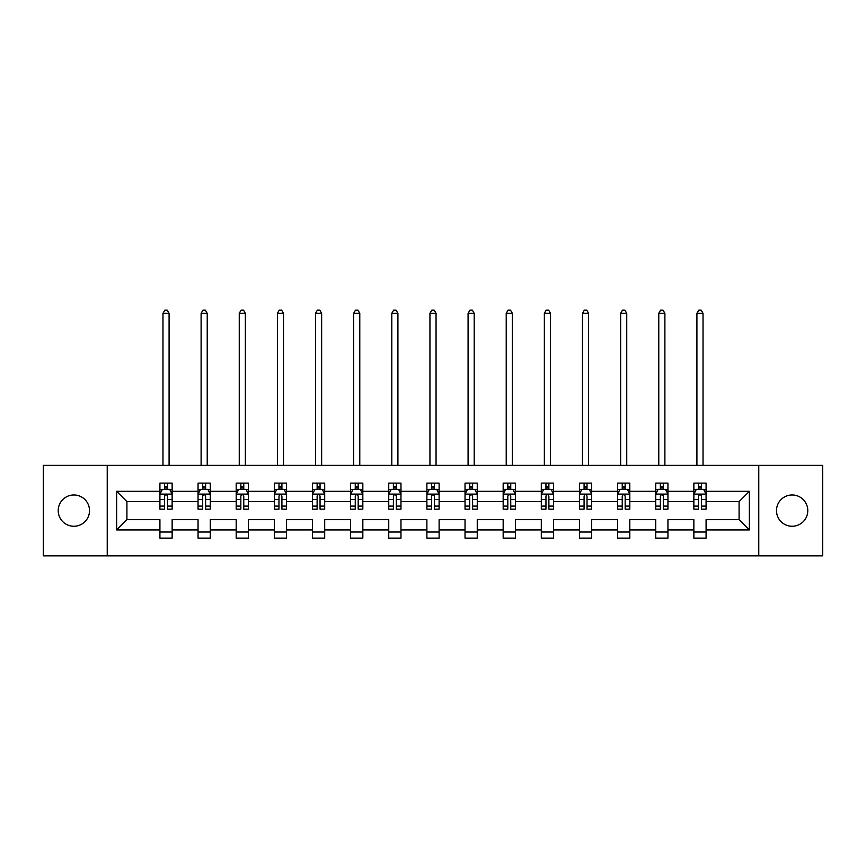 <?xml version="1.0" encoding="UTF-8"?>
<svg xmlns="http://www.w3.org/2000/svg" width="866" height="866" viewBox="0 0 866 866"><rect width="100%" height="100%" fill="white"/><g stroke="black" fill="none" stroke-linecap="round" stroke-linejoin="round"><path stroke-width="1.3" d="M792.141 494.973A15.642 15.642 0 0 0 776.488 510.626A15.642 15.642 0 0 0 792.141 526.268A15.642 15.642 0 0 0 807.783 510.626A15.642 15.642 0 0 0 792.141 494.973M73.859 494.973A15.642 15.642 0 0 0 58.217 510.626A15.642 15.642 0 0 0 73.859 526.268A15.642 15.642 0 0 0 89.512 510.626A15.642 15.642 0 0 0 73.859 494.973M758.768 465.388L43.3 465.388L43.3 555.853L822.7 555.853L822.7 465.388L758.768 465.388L758.768 555.853M706.082 529.938L706.082 519.665L739.088 519.665L749.361 529.938L706.082 529.938L706.082 538.122L693.861 538.122L693.861 529.938L667.946 529.938L667.946 538.122L655.724 538.122L655.724 529.938L629.809 529.938L629.809 538.122L617.577 538.122L617.577 529.938L591.662 529.938L591.662 538.122L579.441 538.122L579.441 529.938L553.526 529.938L553.526 538.122L541.304 538.122L541.304 529.938L515.389 529.938L515.389 538.122L503.168 538.122L503.168 529.938L477.253 529.938L477.253 538.122L465.031 538.122L465.031 529.938L439.116 529.938L439.116 538.122L426.884 538.122L426.884 529.938L400.969 529.938L400.969 538.122L388.747 538.122L388.747 529.938L362.832 529.938L362.832 538.122L350.611 538.122L350.611 529.938L324.696 529.938L324.696 538.122L312.474 538.122L312.474 529.938L286.559 529.938L286.559 538.122L274.338 538.122L274.338 529.938L248.423 529.938L248.423 538.122L236.191 538.122L236.191 529.938L210.276 529.938L210.276 538.122L198.054 538.122L198.054 529.938L172.139 529.938L172.139 538.122L159.918 538.122L159.918 529.938L116.639 529.938L116.639 491.303L159.918 491.303L159.918 483.12L172.139 483.12L172.139 491.303L198.054 491.303L198.054 483.12L210.276 483.12L210.276 491.303L236.191 491.303L236.191 483.12L248.423 483.12L248.423 491.303L274.338 491.303L274.338 483.12L286.559 483.12L286.559 491.303L312.474 491.303L312.474 483.12L324.696 483.12L324.696 491.303L350.611 491.303L350.611 483.12L362.832 483.12L362.832 491.303L388.747 491.303L388.747 483.12L400.969 483.12L400.969 491.303L426.884 491.303L426.884 483.12L439.116 483.12L439.116 491.303L465.031 491.303L465.031 483.12L477.253 483.12L477.253 491.303L503.168 491.303L503.168 483.12L515.389 483.12L515.389 491.303L541.304 491.303L541.304 483.12L553.526 483.12L553.526 491.303L579.441 491.303L579.441 483.12L591.662 483.12L591.662 491.303L617.577 491.303L617.577 483.12L629.809 483.12L629.809 491.303L655.724 491.303L655.724 483.12L667.946 483.12L667.946 491.303L693.861 491.303L693.861 483.12L706.082 483.12L706.082 491.303L749.361 491.303L749.361 529.938M107.232 555.853L107.232 465.388M693.861 491.303L693.861 501.576L667.946 501.576L667.946 491.303M667.946 529.938L667.946 519.665L693.861 519.665L693.861 529.938M655.724 491.303L655.724 501.576L629.809 501.576L629.809 491.303M629.809 529.938L629.809 519.665L655.724 519.665L655.724 529.938M617.577 491.303L617.577 501.576L591.662 501.576L591.662 491.303M591.662 529.938L591.662 519.665L617.577 519.665L617.577 529.938M579.441 491.303L579.441 501.576L553.526 501.576L553.526 491.303M553.526 529.938L553.526 519.665L579.441 519.665L579.441 529.938M541.304 491.303L541.304 501.576L515.389 501.576L515.389 491.303M515.389 529.938L515.389 519.665L541.304 519.665L541.304 529.938M503.168 491.303L503.168 501.576L477.253 501.576L477.253 491.303M477.253 529.938L477.253 519.665L503.168 519.665L503.168 529.938M465.031 491.303L465.031 501.576L439.116 501.576L439.116 491.303M439.116 529.938L439.116 519.665L465.031 519.665L465.031 529.938M426.884 491.303L426.884 501.576L400.969 501.576L400.969 491.303M400.969 529.938L400.969 519.665L426.884 519.665L426.884 529.938M388.747 491.303L388.747 501.576L362.832 501.576L362.832 491.303M362.832 529.938L362.832 519.665L388.747 519.665L388.747 529.938M350.611 491.303L350.611 501.576L324.696 501.576L324.696 491.303M324.696 529.938L324.696 519.665L350.611 519.665L350.611 529.938M312.474 491.303L312.474 501.576L286.559 501.576L286.559 491.303M286.559 529.938L286.559 519.665L312.474 519.665L312.474 529.938M274.338 491.303L274.338 501.576L248.423 501.576L248.423 491.303M248.423 529.938L248.423 519.665L274.338 519.665L274.338 529.938M236.191 491.303L236.191 501.576L210.276 501.576L210.276 491.303M210.276 529.938L210.276 519.665L236.191 519.665L236.191 529.938M198.054 491.303L198.054 501.576L172.139 501.576L172.139 491.303M172.139 529.938L172.139 519.665L198.054 519.665L198.054 529.938M159.918 491.303L159.918 501.576L126.912 501.576L126.912 519.665L159.918 519.665L159.918 529.938M116.639 491.303L126.912 501.576M739.088 519.665L739.088 501.576L706.082 501.576L706.082 491.303M698.505 489.225L701.438 489.225M660.368 489.225L663.302 489.225M622.232 489.225L625.165 489.225M584.085 489.225L587.018 489.225M545.948 489.225L548.882 489.225M507.812 489.225L510.745 489.225M469.675 489.225L472.609 489.225M431.528 489.225L434.472 489.225M393.391 489.225L396.325 489.225M355.255 489.225L358.188 489.225M317.118 489.225L320.052 489.225M278.982 489.225L281.915 489.225M240.835 489.225L243.768 489.225M202.698 489.225L205.632 489.225M164.562 489.225L167.495 489.225M159.918 532.016L172.139 532.016M198.054 532.016L210.276 532.016M236.191 532.016L248.423 532.016M274.338 532.016L286.559 532.016M312.474 532.016L324.696 532.016M350.611 532.016L362.832 532.016M388.747 532.016L400.969 532.016M426.884 532.016L439.116 532.016M465.031 532.016L477.253 532.016M503.168 532.016L515.389 532.016M541.304 532.016L553.526 532.016M579.441 532.016L591.662 532.016M617.577 532.016L629.809 532.016M655.724 532.016L667.946 532.016M693.861 532.016L706.082 532.016M126.912 519.665L116.639 529.938M749.361 491.303L739.088 501.576M167.495 486.291L164.562 486.291M162.213 489.647L159.918 489.647L159.918 483.12L164.562 483.12L164.562 489.355M159.918 506.09L159.918 509.154L164.562 509.154L164.562 506.09L159.918 506.09L159.918 501.576M172.139 501.576L172.139 509.154L167.495 509.154L167.495 496.077C166.521 494.194 165.536 494.194 164.562 496.077L164.562 506.09M169.844 489.647L172.139 489.647L172.139 483.12L167.495 483.12L167.495 489.355M172.139 494.237L169.693 489.355L162.364 489.355L159.918 494.237M169.087 465.388L169.087 313.33L162.97 313.33L162.97 465.388M162.97 313.33L164.811 310.147L167.246 310.147L169.087 313.33M205.632 486.291L202.698 486.291M200.349 489.647L198.054 489.647L198.054 483.12L202.698 483.12L202.698 489.355M198.054 506.09L198.054 509.154L202.698 509.154L202.698 506.09L198.054 506.09L198.054 501.576M210.276 501.576L210.276 509.154L205.632 509.154L205.632 496.077C204.657 494.194 203.683 494.194 202.698 496.077L202.698 506.09M207.981 489.647L210.276 489.647L210.276 483.12L205.632 483.12L205.632 489.355M210.276 494.237L207.829 489.355L200.501 489.355L198.054 494.237M207.223 465.388L207.223 313.33L201.107 313.33L201.107 465.388M201.107 313.33L202.947 310.147L205.394 310.147L207.223 313.33M243.768 486.291L240.835 486.291M238.496 489.647L236.191 489.647L236.191 483.12L240.835 483.12L240.835 489.355M236.191 506.09L236.191 509.154L240.835 509.154L240.835 506.09L236.191 506.09L236.191 501.576M248.423 501.576L248.423 509.154L243.768 509.154L243.768 496.077C242.794 494.194 241.82 494.194 240.835 496.077L240.835 506.09M246.117 489.647L248.423 489.647L248.423 483.12L243.768 483.12L243.768 489.355M248.423 494.237L245.976 489.355L238.637 489.355L236.191 494.237M245.359 465.388L245.359 313.33L239.254 313.33L239.254 465.388M239.254 313.33L241.084 310.147L243.53 310.147L245.359 313.33M281.915 486.291L278.982 486.291M276.633 489.647L274.338 489.647L274.338 483.12L278.982 483.12L278.982 489.355M274.338 506.09L274.338 509.154L278.982 509.154L278.982 506.09L274.338 506.09L274.338 501.576M286.559 501.576L286.559 509.154L281.915 509.154L281.915 496.077C280.93 494.194 279.956 494.194 278.982 496.077L278.982 506.09M284.254 489.647L286.559 489.647L286.559 483.12L281.915 483.12L281.915 489.355M286.559 494.237L284.113 489.355L276.774 489.355L274.338 494.237M283.496 465.388L283.496 313.33L277.391 313.33L277.391 465.388M277.391 313.33L279.22 310.147L281.666 310.147L283.496 313.33M320.052 486.291L317.118 486.291M314.769 489.647L312.474 489.647L312.474 483.12L317.118 483.12L317.118 489.355M312.474 506.09L312.474 509.154L317.118 509.154L317.118 506.09L312.474 506.09L312.474 501.576M324.696 501.576L324.696 509.154L320.052 509.154L320.052 496.077C319.078 494.194 318.093 494.194 317.118 496.077L317.118 506.09M322.401 489.647L324.696 489.647L324.696 483.12L320.052 483.12L320.052 489.355M324.696 494.237L322.249 489.355L314.921 489.355L312.474 494.237M321.643 465.388L321.643 313.33L315.527 313.33L315.527 465.388M315.527 313.33L317.357 310.147L319.803 310.147L321.643 313.33M358.188 486.291L355.255 486.291M352.906 489.647L350.611 489.647L350.611 483.12L355.255 483.12L355.255 489.355M350.611 506.09L350.611 509.154L355.255 509.154L355.255 506.09L350.611 506.09L350.611 501.576M362.832 501.576L362.832 509.154L358.188 509.154L358.188 496.077C357.214 494.194 356.24 494.194 355.255 496.077L355.255 506.09M360.537 489.647L362.832 489.647L362.832 483.12L358.188 483.12L358.188 489.355M362.832 494.237L360.386 489.355L353.057 489.355L350.611 494.237M359.78 465.388L359.78 313.33L353.664 313.33L353.664 465.388M353.664 313.33L355.504 310.147L357.939 310.147L359.78 313.33M396.325 486.291L393.391 486.291M391.042 489.647L388.747 489.647L388.747 483.12L393.391 483.12L393.391 489.355M388.747 506.09L388.747 509.154L393.391 509.154L393.391 506.09L388.747 506.09L388.747 501.576M400.969 501.576L400.969 509.154L396.325 509.154L396.325 496.077C395.351 494.194 394.376 494.194 393.391 496.077L393.391 506.09M398.674 489.647L400.969 489.647L400.969 483.12L396.325 483.12L396.325 489.355M400.969 494.237L398.533 489.355L391.194 489.355L388.747 494.237M397.916 465.388L397.916 313.33L391.8 313.33L391.8 465.388M391.8 313.33L393.64 310.147L396.087 310.147L397.916 313.33M434.472 486.291L431.528 486.291M429.19 489.647L426.884 489.647L426.884 483.12L431.528 483.12L431.528 489.355M426.884 506.09L426.884 509.154L431.528 509.154L431.528 506.09L426.884 506.09L426.884 501.576M439.116 501.576L439.116 509.154L434.472 509.154L434.472 496.077C433.487 494.194 432.513 494.194 431.528 496.077L431.528 506.09M436.81 489.647L439.116 489.647L439.116 483.12L434.472 483.12L434.472 489.355M439.116 494.237L436.67 489.355L429.33 489.355L426.884 494.237M436.053 465.388L436.053 313.33L429.947 313.33L429.947 465.388M429.947 313.33L431.777 310.147L434.223 310.147L436.053 313.33M472.609 486.291L469.675 486.291M467.326 489.647L465.031 489.647L465.031 483.12L469.675 483.12L469.675 489.355M465.031 506.09L465.031 509.154L469.675 509.154L469.675 506.09L465.031 506.09L465.031 501.576M477.253 501.576L477.253 509.154L472.609 509.154L472.609 496.077C471.634 494.194 470.649 494.194 469.675 496.077L469.675 506.09M474.958 489.647L477.253 489.647L477.253 483.12L472.609 483.12L472.609 489.355M477.253 494.237L474.806 489.355L467.467 489.355L465.031 494.237M474.2 465.388L474.2 313.33L468.084 313.33L468.084 465.388M468.084 313.33L469.913 310.147L472.36 310.147L474.2 313.33M510.745 486.291L507.812 486.291M505.463 489.647L503.168 489.647L503.168 483.12L507.812 483.12L507.812 489.355M503.168 506.09L503.168 509.154L507.812 509.154L507.812 506.09L503.168 506.09L503.168 501.576M515.389 501.576L515.389 509.154L510.745 509.154L510.745 496.077C509.771 494.194 508.786 494.194 507.812 496.077L507.812 506.09M513.094 489.647L515.389 489.647L515.389 483.12L510.745 483.12L510.745 489.355M515.389 494.237L512.943 489.355L505.614 489.355L503.168 494.237M512.336 465.388L512.336 313.33L506.22 313.33L506.22 465.388M506.22 313.33L508.061 310.147L510.496 310.147L512.336 313.33M548.882 486.291L545.948 486.291M543.599 489.647L541.304 489.647L541.304 483.12L545.948 483.12L545.948 489.355M541.304 506.09L541.304 509.154L545.948 509.154L545.948 506.09L541.304 506.09L541.304 501.576M553.526 501.576L553.526 509.154L548.882 509.154L548.882 496.077C547.907 494.194 546.933 494.194 545.948 496.077L545.948 506.09M551.231 489.647L553.526 489.647L553.526 483.12L548.882 483.12L548.882 489.355M553.526 494.237L551.079 489.355L543.751 489.355L541.304 494.237M550.473 465.388L550.473 313.33L544.357 313.33L544.357 465.388M544.357 313.33L546.197 310.147L548.643 310.147L550.473 313.33M587.018 486.291L584.085 486.291M581.746 489.647L579.441 489.647L579.441 483.12L584.085 483.12L584.085 489.355M579.441 506.09L579.441 509.154L584.085 509.154L584.085 506.09L579.441 506.09L579.441 501.576M591.662 501.576L591.662 509.154L587.018 509.154L587.018 496.077C586.044 494.194 585.07 494.194 584.085 496.077L584.085 506.09M589.367 489.647L591.662 489.647L591.662 483.12L587.018 483.12L587.018 489.355M591.662 494.237L589.226 489.355L581.887 489.355L579.441 494.237M588.609 465.388L588.609 313.33L582.504 313.33L582.504 465.388M582.504 313.33L584.333 310.147L586.78 310.147L588.609 313.33M625.165 486.291L622.232 486.291M619.883 489.647L617.577 489.647L617.577 483.12L622.232 483.12L622.232 489.355M617.577 506.09L617.577 509.154L622.232 509.154L622.232 506.09L617.577 506.09L617.577 501.576M629.809 501.576L629.809 509.154L625.165 509.154L625.165 496.077C624.18 494.194 623.206 494.194 622.232 496.077L622.232 506.09M627.504 489.647L629.809 489.647L629.809 483.12L625.165 483.12L625.165 489.355M629.809 494.237L627.363 489.355L620.024 489.355L617.577 494.237M626.746 465.388L626.746 313.33L620.641 313.33L620.641 465.388M620.641 313.33L622.47 310.147L624.916 310.147L626.746 313.33M663.302 486.291L660.368 486.291M658.019 489.647L655.724 489.647L655.724 483.12L660.368 483.12L660.368 489.355M655.724 506.09L655.724 509.154L660.368 509.154L660.368 506.09L655.724 506.09L655.724 501.576M667.946 501.576L667.946 509.154L663.302 509.154L663.302 496.077C662.328 494.194 661.343 494.194 660.368 496.077L660.368 506.09M665.651 489.647L667.946 489.647L667.946 483.12L663.302 483.12L663.302 489.355M667.946 494.237L665.499 489.355L658.171 489.355L655.724 494.237M664.893 465.388L664.893 313.33L658.777 313.33L658.777 465.388M658.777 313.33L660.606 310.147L663.053 310.147L664.893 313.33M701.438 486.291L698.505 486.291M696.156 489.647L693.861 489.647L693.861 483.12L698.505 483.12L698.505 489.355M693.861 506.09L693.861 509.154L698.505 509.154L698.505 506.09L693.861 506.09L693.861 501.576M706.082 501.576L706.082 509.154L701.438 509.154L701.438 496.077C700.464 494.194 699.479 494.194 698.505 496.077L698.505 506.09M703.787 489.647L706.082 489.647L706.082 483.12L701.438 483.12L701.438 489.355M706.082 494.237L703.636 489.355L696.307 489.355L693.861 494.237M703.03 465.388L703.03 313.33L696.913 313.33L696.913 465.388M696.913 313.33L698.754 310.147L701.189 310.147L703.03 313.33M172.074 494.118L159.983 494.118M172.139 506.09L167.495 506.09M164.562 499.541L159.918 499.541M172.139 499.541L167.495 499.541M167.495 487.85L164.562 487.85M210.221 494.118L198.119 494.118M210.276 506.09L205.632 506.09M202.698 499.541L198.054 499.541M210.276 499.541L205.632 499.541M205.632 487.85L202.698 487.85M248.358 494.118L236.256 494.118M248.423 506.09L243.768 506.09M240.835 499.541L236.191 499.541M248.423 499.541L243.768 499.541M243.768 487.85L240.835 487.85M286.494 494.118L274.392 494.118M286.559 506.09L281.915 506.09M278.982 499.541L274.338 499.541M286.559 499.541L281.915 499.541M281.915 487.85L278.982 487.85M324.631 494.118L312.529 494.118M324.696 506.09L320.052 506.09M317.118 499.541L312.474 499.541M324.696 499.541L320.052 499.541M320.052 487.85L317.118 487.85M362.778 494.118L350.676 494.118M362.832 506.09L358.188 506.09M355.255 499.541L350.611 499.541M362.832 499.541L358.188 499.541M358.188 487.85L355.255 487.85M400.915 494.118L388.812 494.118M400.969 506.09L396.325 506.09M393.391 499.541L388.747 499.541M400.969 499.541L396.325 499.541M396.325 487.85L393.391 487.85M439.051 494.118L426.949 494.118M439.116 506.09L434.472 506.09M431.528 499.541L426.884 499.541M439.116 499.541L434.472 499.541M434.472 487.85L431.528 487.85M477.188 494.118L465.085 494.118M477.253 506.09L472.609 506.09M469.675 499.541L465.031 499.541M477.253 499.541L472.609 499.541M472.609 487.85L469.675 487.85M515.324 494.118L503.222 494.118M515.389 506.09L510.745 506.09M507.812 499.541L503.168 499.541M515.389 499.541L510.745 499.541M510.745 487.85L507.812 487.85M553.471 494.118L541.369 494.118M553.526 506.09L548.882 506.09M545.948 499.541L541.304 499.541M553.526 499.541L548.882 499.541M548.882 487.85L545.948 487.85M591.608 494.118L579.506 494.118M591.662 506.09L587.018 506.09M584.085 499.541L579.441 499.541M591.662 499.541L587.018 499.541M587.018 487.85L584.085 487.85M629.744 494.118L617.642 494.118M629.809 506.09L625.165 506.09M622.232 499.541L617.577 499.541M629.809 499.541L625.165 499.541M625.165 487.85L622.232 487.85M667.881 494.118L655.779 494.118M667.946 506.09L663.302 506.09M660.368 499.541L655.724 499.541M667.946 499.541L663.302 499.541M663.302 487.85L660.368 487.85M706.017 494.118L693.926 494.118M706.082 506.09L701.438 506.09M698.505 499.541L693.861 499.541M706.082 499.541L701.438 499.541M701.438 487.85L698.505 487.85"/></g></svg>
